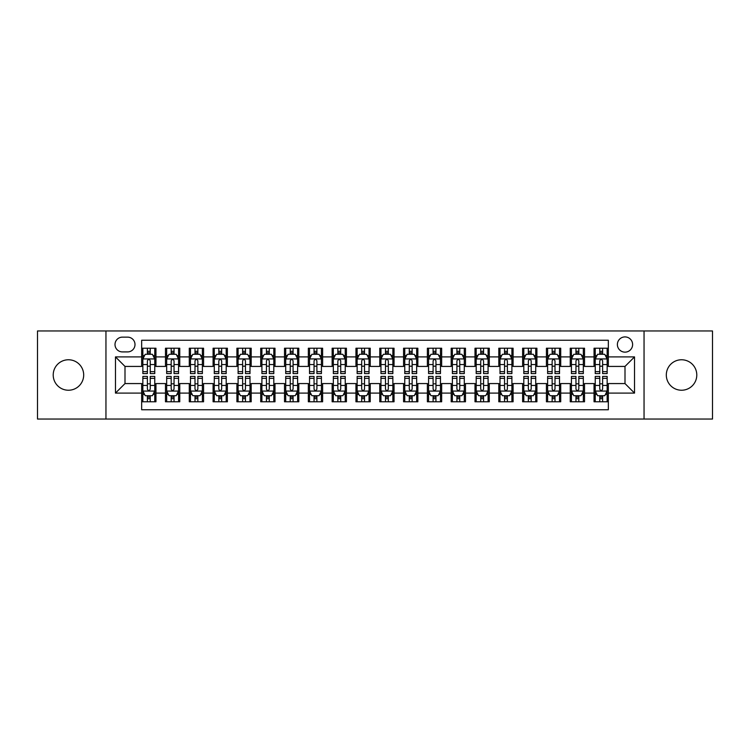 <?xml version="1.0" encoding="UTF-8"?>
<svg xmlns="http://www.w3.org/2000/svg" width="750" height="750" viewBox="0 0 750 750"><rect width="100%" height="100%" fill="white"/><g stroke="black" fill="none" stroke-linecap="round" stroke-linejoin="round"><path stroke-width="1.12" d="M681.544 359.766A15.234 15.234 0 0 0 666.309 375A15.234 15.234 0 0 0 681.544 390.234A15.234 15.234 0 0 0 696.788 375A15.234 15.234 0 0 0 681.544 359.766M68.456 359.766A15.234 15.234 0 0 0 53.212 375A15.234 15.234 0 0 0 68.456 390.234A15.234 15.234 0 0 0 83.691 375A15.234 15.234 0 0 0 68.456 359.766M625.003 336.909A7.622 7.622 0 0 0 617.381 344.522A7.622 7.622 0 0 0 625.003 352.144A7.622 7.622 0 0 0 632.616 344.522A7.622 7.622 0 0 0 625.003 336.909M644.044 419.044L712.5 419.044L712.5 330.956L644.044 330.956L644.044 419.044L105.956 419.044L105.956 330.956L37.5 330.956L37.5 419.044L105.956 419.044M608.334 348.216L594.047 348.216L594.047 356.906L584.522 356.906L584.522 366.431L594.047 366.431L594.047 356.906M584.522 356.906L584.522 348.216L570.234 348.216L570.234 356.906L560.719 356.906L560.719 366.431L570.234 366.431L570.234 356.906M560.719 356.906L560.719 348.216L546.431 348.216L546.431 356.906L536.906 356.906L536.906 366.431L546.431 366.431L546.431 356.906M536.906 356.906L536.906 348.216L522.619 348.216L522.619 356.906L513.094 356.906L513.094 366.431L522.619 366.431L522.619 356.906M513.094 356.906L513.094 348.216L498.806 348.216L498.806 356.906L489.281 356.906L489.281 366.431L498.806 366.431L498.806 356.906M489.281 356.906L489.281 348.216L475.003 348.216L475.003 356.906L465.478 356.906L465.478 366.431L475.003 366.431L475.003 356.906M465.478 356.906L465.478 348.216L451.191 348.216L451.191 356.906L441.666 356.906L441.666 366.431L451.191 366.431L451.191 356.906M441.666 356.906L441.666 348.216L427.378 348.216L427.378 356.906L417.853 356.906L417.853 366.431L427.378 366.431L427.378 356.906M417.853 356.906L417.853 348.216L403.575 348.216L403.575 356.906L394.05 356.906L394.05 366.431L403.575 366.431L403.575 356.906M394.05 356.906L394.05 348.216L379.762 348.216L379.762 356.906L370.238 356.906L370.238 366.431L379.762 366.431L379.762 356.906M370.238 356.906L370.238 348.216L355.95 348.216L355.95 356.906L346.425 356.906L346.425 366.431L355.95 366.431L355.95 356.906M346.425 356.906L346.425 348.216L332.147 348.216L332.147 356.906L322.622 356.906L322.622 366.431L332.147 366.431L332.147 356.906M322.622 356.906L322.622 348.216L308.334 348.216L308.334 356.906L298.809 356.906L298.809 366.431L308.334 366.431L308.334 356.906M298.809 356.906L298.809 348.216L284.522 348.216L284.522 356.906L274.997 356.906L274.997 366.431L284.522 366.431L284.522 356.906M274.997 356.906L274.997 348.216L260.719 348.216L260.719 356.906L251.194 356.906L251.194 366.431L260.719 366.431L260.719 356.906M251.194 356.906L251.194 348.216L236.906 348.216L236.906 356.906L227.381 356.906L227.381 366.431L236.906 366.431L236.906 356.906M227.381 356.906L227.381 348.216L213.094 348.216L213.094 356.906L203.569 356.906L203.569 366.431L213.094 366.431L213.094 356.906M203.569 356.906L203.569 348.216L189.281 348.216L189.281 356.906L179.766 356.906L179.766 366.431L189.281 366.431L189.281 356.906M179.766 356.906L179.766 348.216L165.478 348.216L165.478 366.431L155.953 366.431L155.953 348.216L141.666 348.216M141.666 401.784L155.953 401.784L155.953 383.569L165.478 383.569L165.478 401.784L179.766 401.784L179.766 383.569L189.281 383.569L189.281 393.094L179.766 393.094M189.281 393.094L189.281 401.784L203.569 401.784L203.569 383.569L213.094 383.569L213.094 393.094L203.569 393.094M213.094 393.094L213.094 401.784L227.381 401.784L227.381 383.569L236.906 383.569L236.906 393.094L227.381 393.094M236.906 393.094L236.906 401.784L251.194 401.784L251.194 383.569L260.719 383.569L260.719 393.094L251.194 393.094M260.719 393.094L260.719 401.784L274.997 401.784L274.997 383.569L284.522 383.569L284.522 393.094L274.997 393.094M284.522 393.094L284.522 401.784L298.809 401.784L298.809 383.569L308.334 383.569L308.334 393.094L298.809 393.094M308.334 393.094L308.334 401.784L322.622 401.784L322.622 383.569L332.147 383.569L332.147 393.094L322.622 393.094M332.147 393.094L332.147 401.784L346.425 401.784L346.425 383.569L355.95 383.569L355.95 393.094L346.425 393.094M355.95 393.094L355.95 401.784L370.238 401.784L370.238 383.569L379.762 383.569L379.762 393.094L370.238 393.094M379.762 393.094L379.762 401.784L394.05 401.784L394.05 383.569L403.575 383.569L403.575 393.094L394.05 393.094M403.575 393.094L403.575 401.784L417.853 401.784L417.853 383.569L427.378 383.569L427.378 393.094L417.853 393.094M427.378 393.094L427.378 401.784L441.666 401.784L441.666 383.569L451.191 383.569L451.191 393.094L441.666 393.094M451.191 393.094L451.191 401.784L465.478 401.784L465.478 383.569L475.003 383.569L475.003 393.094L465.478 393.094M475.003 393.094L475.003 401.784L489.281 401.784L489.281 383.569L498.806 383.569L498.806 393.094L489.281 393.094M498.806 393.094L498.806 401.784L513.094 401.784L513.094 383.569L522.619 383.569L522.619 393.094L513.094 393.094M522.619 393.094L522.619 401.784L536.906 401.784L536.906 383.569L546.431 383.569L546.431 393.094L536.906 393.094M546.431 393.094L546.431 401.784L560.719 401.784L560.719 383.569L570.234 383.569L570.234 393.094L560.719 393.094M570.234 393.094L570.234 401.784L584.522 401.784L584.522 383.569L594.047 383.569L594.047 393.094L584.522 393.094M122.381 351.909L127.622 351.909A7.378 7.378 0 0 0 135 344.522A7.378 7.378 0 0 0 127.622 337.144L122.381 337.144A7.378 7.378 0 0 0 115.003 344.522A7.378 7.378 0 0 0 122.381 351.909M644.044 330.956L105.956 330.956M608.334 356.906L608.334 340.238L141.666 340.238L141.666 366.431L124.997 366.431L124.997 383.569L141.666 383.569L141.666 409.762L608.334 409.762L608.334 383.569L625.003 383.569L625.003 366.431L608.334 366.431L608.334 356.906L634.528 356.906L634.528 393.094L608.334 393.094M141.666 393.094L115.472 393.094L115.472 356.906L141.666 356.906M594.047 393.094L594.047 401.784L608.334 401.784M141.666 354.169L142.856 354.169M147.384 354.169L150.234 354.169M154.763 354.169L155.953 354.169M141.666 366.188L142.856 366.188M147.384 366.188L150.234 366.188M154.763 366.188L155.953 366.188M141.666 383.812L142.856 383.812M147.384 383.812L150.234 383.812M154.763 383.812L155.953 383.812M141.666 395.831L142.856 395.831M147.384 395.831L150.234 395.831M154.763 395.831L155.953 395.831M165.478 366.188L166.669 366.188M171.188 366.188L174.047 366.188M178.575 366.188L179.766 366.188M165.478 354.169L166.669 354.169M171.188 354.169L174.047 354.169M178.575 354.169L179.766 354.169M165.478 383.812L166.669 383.812M171.188 383.812L174.047 383.812M178.575 383.812L179.766 383.812M165.478 395.831L166.669 395.831M171.188 395.831L174.047 395.831M178.575 395.831L179.766 395.831M189.281 383.812L190.472 383.812M195 383.812L197.859 383.812M202.378 383.812L203.569 383.812M189.281 395.831L190.472 395.831M195 395.831L197.859 395.831M202.378 395.831L203.569 395.831M189.281 354.169L190.472 354.169M195 354.169L197.859 354.169M202.378 354.169L203.569 354.169M189.281 366.188L190.472 366.188M195 366.188L197.859 366.188M202.378 366.188L203.569 366.188M213.094 383.812L214.284 383.812M218.812 383.812L221.662 383.812M226.191 383.812L227.381 383.812M213.094 395.831L214.284 395.831M218.812 395.831L221.662 395.831M226.191 395.831L227.381 395.831M213.094 354.169L214.284 354.169M218.812 354.169L221.662 354.169M226.191 354.169L227.381 354.169M213.094 366.188L214.284 366.188M218.812 366.188L221.662 366.188M226.191 366.188L227.381 366.188M236.906 383.812L238.097 383.812M242.616 383.812L245.475 383.812M250.003 383.812L251.194 383.812M236.906 395.831L238.097 395.831M242.616 395.831L245.475 395.831M250.003 395.831L251.194 395.831M236.906 354.169L238.097 354.169M242.616 354.169L245.475 354.169M250.003 354.169L251.194 354.169M236.906 366.188L238.097 366.188M242.616 366.188L245.475 366.188M250.003 366.188L251.194 366.188M260.719 383.812L261.909 383.812M266.428 383.812L269.288 383.812M273.806 383.812L274.997 383.812M260.719 395.831L261.909 395.831M266.428 395.831L269.288 395.831M273.806 395.831L274.997 395.831M260.719 354.169L261.909 354.169M266.428 354.169L269.288 354.169M273.806 354.169L274.997 354.169M260.719 366.188L261.909 366.188M266.428 366.188L269.288 366.188M273.806 366.188L274.997 366.188M284.522 383.812L285.712 383.812M290.241 383.812L293.091 383.812M297.619 383.812L298.809 383.812M284.522 395.831L285.712 395.831M290.241 395.831L293.091 395.831M297.619 395.831L298.809 395.831M284.522 354.169L285.712 354.169M290.241 354.169L293.091 354.169M297.619 354.169L298.809 354.169M284.522 366.188L285.712 366.188M290.241 366.188L293.091 366.188M297.619 366.188L298.809 366.188M308.334 383.812L309.525 383.812M314.044 383.812L316.903 383.812M321.431 383.812L322.622 383.812M308.334 395.831L309.525 395.831M314.044 395.831L316.903 395.831M321.431 395.831L322.622 395.831M308.334 354.169L309.525 354.169M314.044 354.169L316.903 354.169M321.431 354.169L322.622 354.169M308.334 366.188L309.525 366.188M314.044 366.188L316.903 366.188M321.431 366.188L322.622 366.188M332.147 383.812L333.337 383.812M337.856 383.812L340.716 383.812M345.234 383.812L346.425 383.812M332.147 395.831L333.337 395.831M337.856 395.831L340.716 395.831M345.234 395.831L346.425 395.831M332.147 354.169L333.337 354.169M337.856 354.169L340.716 354.169M345.234 354.169L346.425 354.169M332.147 366.188L333.337 366.188M337.856 366.188L340.716 366.188M345.234 366.188L346.425 366.188M355.95 383.812L357.141 383.812M361.669 383.812L364.528 383.812M369.047 383.812L370.238 383.812M355.95 395.831L357.141 395.831M361.669 395.831L364.528 395.831M369.047 395.831L370.238 395.831M355.95 354.169L357.141 354.169M361.669 354.169L364.528 354.169M369.047 354.169L370.238 354.169M355.95 366.188L357.141 366.188M361.669 366.188L364.528 366.188M369.047 366.188L370.238 366.188M379.762 383.812L380.953 383.812M385.472 383.812L388.331 383.812M392.859 383.812L394.05 383.812M379.762 395.831L380.953 395.831M385.472 395.831L388.331 395.831M392.859 395.831L394.05 395.831M379.762 354.169L380.953 354.169M385.472 354.169L388.331 354.169M392.859 354.169L394.05 354.169M379.762 366.188L380.953 366.188M385.472 366.188L388.331 366.188M392.859 366.188L394.05 366.188M403.575 383.812L404.766 383.812M409.284 383.812L412.144 383.812M416.663 383.812L417.853 383.812M403.575 395.831L404.766 395.831M409.284 395.831L412.144 395.831M416.663 395.831L417.853 395.831M403.575 354.169L404.766 354.169M409.284 354.169L412.144 354.169M416.663 354.169L417.853 354.169M403.575 366.188L404.766 366.188M409.284 366.188L412.144 366.188M416.663 366.188L417.853 366.188M427.378 383.812L428.569 383.812M433.097 383.812L435.956 383.812M440.475 383.812L441.666 383.812M427.378 395.831L428.569 395.831M433.097 395.831L435.956 395.831M440.475 395.831L441.666 395.831M427.378 354.169L428.569 354.169M433.097 354.169L435.956 354.169M440.475 354.169L441.666 354.169M427.378 366.188L428.569 366.188M433.097 366.188L435.956 366.188M440.475 366.188L441.666 366.188M451.191 383.812L452.381 383.812M456.909 383.812L459.759 383.812M464.288 383.812L465.478 383.812M451.191 395.831L452.381 395.831M456.909 395.831L459.759 395.831M464.288 395.831L465.478 395.831M451.191 354.169L452.381 354.169M456.909 354.169L459.759 354.169M464.288 354.169L465.478 354.169M451.191 366.188L452.381 366.188M456.909 366.188L459.759 366.188M464.288 366.188L465.478 366.188M475.003 383.812L476.194 383.812M480.712 383.812L483.572 383.812M488.091 383.812L489.281 383.812M475.003 395.831L476.194 395.831M480.712 395.831L483.572 395.831M488.091 395.831L489.281 395.831M475.003 354.169L476.194 354.169M480.712 354.169L483.572 354.169M488.091 354.169L489.281 354.169M475.003 366.188L476.194 366.188M480.712 366.188L483.572 366.188M488.091 366.188L489.281 366.188M498.806 383.812L499.997 383.812M504.525 383.812L507.384 383.812M511.903 383.812L513.094 383.812M498.806 395.831L499.997 395.831M504.525 395.831L507.384 395.831M511.903 395.831L513.094 395.831M498.806 354.169L499.997 354.169M504.525 354.169L507.384 354.169M511.903 354.169L513.094 354.169M498.806 366.188L499.997 366.188M504.525 366.188L507.384 366.188M511.903 366.188L513.094 366.188M522.619 383.812L523.809 383.812M528.337 383.812L531.188 383.812M535.716 383.812L536.906 383.812M522.619 395.831L523.809 395.831M528.337 395.831L531.188 395.831M535.716 395.831L536.906 395.831M522.619 354.169L523.809 354.169M528.337 354.169L531.188 354.169M535.716 354.169L536.906 354.169M522.619 366.188L523.809 366.188M528.337 366.188L531.188 366.188M535.716 366.188L536.906 366.188M546.431 383.812L547.622 383.812M552.141 383.812L555 383.812M559.528 383.812L560.719 383.812M546.431 395.831L547.622 395.831M552.141 395.831L555 395.831M559.528 395.831L560.719 395.831M546.431 354.169L547.622 354.169M552.141 354.169L555 354.169M559.528 354.169L560.719 354.169M546.431 366.188L547.622 366.188M552.141 366.188L555 366.188M559.528 366.188L560.719 366.188M570.234 383.812L571.425 383.812M575.953 383.812L578.812 383.812M583.331 383.812L584.522 383.812M570.234 395.831L571.425 395.831M575.953 395.831L578.812 395.831M583.331 395.831L584.522 395.831M570.234 354.169L571.425 354.169M575.953 354.169L578.812 354.169M583.331 354.169L584.522 354.169M570.234 366.188L571.425 366.188M575.953 366.188L578.812 366.188M583.331 366.188L584.522 366.188M594.047 383.812L595.237 383.812M599.766 383.812L602.616 383.812M607.144 383.812L608.334 383.812M594.047 395.831L595.237 395.831M599.766 395.831L602.616 395.831M607.144 395.831L608.334 395.831M594.047 354.169L595.237 354.169M599.766 354.169L602.616 354.169M607.144 354.169L608.334 354.169M594.047 366.188L595.237 366.188M599.766 366.188L602.616 366.188M607.144 366.188L608.334 366.188M124.997 366.431L115.472 356.906M124.997 383.569L115.472 393.094M634.528 356.906L625.003 366.431M634.528 393.094L625.003 383.569M150.234 351.309L147.384 351.309M154.763 371.634L150.234 371.634L150.234 373.575L154.763 373.575L154.763 359.044L152.381 354.281L145.237 354.281L142.856 359.044L142.856 373.575L147.384 373.575L147.384 371.634L142.856 371.634M142.856 359.044L142.856 348.216M154.763 359.044L154.763 348.216M147.384 354.281L147.384 348.216M150.234 348.216L150.234 354.281M150.234 371.634L150.234 360.834C149.288 358.997 148.331 358.997 147.384 360.834L147.384 371.634M147.384 398.691L150.234 398.691M142.856 378.366L147.384 378.366L147.384 376.425L142.856 376.425L142.856 390.956L145.237 395.719L152.381 395.719L154.763 390.956L154.763 376.425L150.234 376.425L150.234 378.366L154.763 378.366M154.763 390.956L154.763 401.784M142.856 390.956L142.856 401.784M150.234 395.719L150.234 401.784M147.384 401.784L147.384 395.719M147.384 378.366L147.384 389.166C148.331 391.003 149.288 391.003 150.234 389.166L150.234 378.366M174.047 351.309L171.188 351.309M178.575 371.634L174.047 371.634L174.047 373.575L178.575 373.575L178.575 359.044L176.194 354.281L169.05 354.281L166.669 359.044L166.669 373.575L171.188 373.575L171.188 371.634L166.669 371.634M166.669 359.044L166.669 348.216M178.575 359.044L178.575 348.216M171.188 354.281L171.188 348.216M174.047 348.216L174.047 354.281M174.047 371.634L174.047 360.834C173.1 358.997 172.144 358.997 171.188 360.834L171.188 371.634M197.859 351.309L195 351.309M202.378 371.634L197.859 371.634L197.859 373.575L202.378 373.575L202.378 359.044L199.997 354.281L192.853 354.281L190.472 359.044L190.472 373.575L195 373.575L195 371.634L190.472 371.634M190.472 359.044L190.472 348.216M202.378 359.044L202.378 348.216M195 354.281L195 348.216M197.859 348.216L197.859 354.281M197.859 371.634L197.859 360.834C196.903 358.997 195.956 358.997 195 360.834L195 371.634M221.662 351.309L218.812 351.309M226.191 371.634L221.662 371.634L221.662 373.575L226.191 373.575L226.191 359.044L223.809 354.281L216.666 354.281L214.284 359.044L214.284 373.575L218.812 373.575L218.812 371.634L214.284 371.634M214.284 359.044L214.284 348.216M226.191 359.044L226.191 348.216M218.812 354.281L218.812 348.216M221.662 348.216L221.662 354.281M221.662 371.634L221.662 360.834C220.716 358.997 219.759 358.997 218.812 360.834L218.812 371.634M245.475 351.309L242.616 351.309M250.003 371.634L245.475 371.634L245.475 373.575L250.003 373.575L250.003 359.044L247.622 354.281L240.478 354.281L238.097 359.044L238.097 373.575L242.616 373.575L242.616 371.634L238.097 371.634M238.097 359.044L238.097 348.216M250.003 359.044L250.003 348.216M242.616 354.281L242.616 348.216M245.475 348.216L245.475 354.281M245.475 371.634L245.475 360.834C244.528 358.997 243.572 358.997 242.616 360.834L242.616 371.634M171.188 398.691L174.047 398.691M166.669 378.366L171.188 378.366L171.188 376.425L166.669 376.425L166.669 390.956L169.05 395.719L176.194 395.719L178.575 390.956L178.575 376.425L174.047 376.425L174.047 378.366L178.575 378.366M178.575 390.956L178.575 401.784M166.669 390.956L166.669 401.784M174.047 395.719L174.047 401.784M171.188 401.784L171.188 395.719M171.188 378.366L171.188 389.166C172.144 391.003 173.091 391.003 174.047 389.166L174.047 378.366M195 398.691L197.859 398.691M190.472 378.366L195 378.366L195 376.425L190.472 376.425L190.472 390.956L192.853 395.719L199.997 395.719L202.378 390.956L202.378 376.425L197.859 376.425L197.859 378.366L202.378 378.366M202.378 390.956L202.378 401.784M190.472 390.956L190.472 401.784M197.859 395.719L197.859 401.784M195 401.784L195 395.719M195 378.366L195 389.166C195.947 391.003 196.903 391.003 197.859 389.166L197.859 378.366M218.812 398.691L221.662 398.691M214.284 378.366L218.812 378.366L218.812 376.425L214.284 376.425L214.284 390.956L216.666 395.719L223.809 395.719L226.191 390.956L226.191 376.425L221.662 376.425L221.662 378.366L226.191 378.366M226.191 390.956L226.191 401.784M214.284 390.956L214.284 401.784M221.662 395.719L221.662 401.784M218.812 401.784L218.812 395.719M218.812 378.366L218.812 389.166C219.759 391.003 220.716 391.003 221.662 389.166L221.662 378.366M242.616 398.691L245.475 398.691M238.097 378.366L242.616 378.366L242.616 376.425L238.097 376.425L238.097 390.956L240.478 395.719L247.622 395.719L250.003 390.956L250.003 376.425L245.475 376.425L245.475 378.366L250.003 378.366M250.003 390.956L250.003 401.784M238.097 390.956L238.097 401.784M245.475 395.719L245.475 401.784M242.616 401.784L242.616 395.719M242.616 378.366L242.616 389.166C243.572 391.003 244.519 391.003 245.475 389.166L245.475 378.366M269.288 351.309L266.428 351.309M273.806 371.634L269.288 371.634L269.288 373.575L273.806 373.575L273.806 359.044L271.425 354.281L264.281 354.281L261.909 359.044L261.909 373.575L266.428 373.575L266.428 371.634L261.909 371.634M261.909 359.044L261.909 348.216M273.806 359.044L273.806 348.216M266.428 354.281L266.428 348.216M269.288 348.216L269.288 354.281M269.288 371.634L269.288 360.834C268.331 358.997 267.384 358.997 266.428 360.834L266.428 371.634M266.428 398.691L269.288 398.691M261.909 378.366L266.428 378.366L266.428 376.425L261.909 376.425L261.909 390.956L264.281 395.719L271.425 395.719L273.806 390.956L273.806 376.425L269.288 376.425L269.288 378.366L273.806 378.366M273.806 390.956L273.806 401.784M261.909 390.956L261.909 401.784M269.288 395.719L269.288 401.784M266.428 401.784L266.428 395.719M266.428 378.366L266.428 389.166C267.375 391.003 268.331 391.003 269.288 389.166L269.288 378.366M293.091 351.309L290.241 351.309M297.619 371.634L293.091 371.634L293.091 373.575L297.619 373.575L297.619 359.044L295.238 354.281L288.094 354.281L285.712 359.044L285.712 373.575L290.241 373.575L290.241 371.634L285.712 371.634M285.712 359.044L285.712 348.216M297.619 359.044L297.619 348.216M290.241 354.281L290.241 348.216M293.091 348.216L293.091 354.281M293.091 371.634L293.091 360.834C292.144 358.997 291.188 358.997 290.241 360.834L290.241 371.634M290.241 398.691L293.091 398.691M285.712 378.366L290.241 378.366L290.241 376.425L285.712 376.425L285.712 390.956L288.094 395.719L295.238 395.719L297.619 390.956L297.619 376.425L293.091 376.425L293.091 378.366L297.619 378.366M297.619 390.956L297.619 401.784M285.712 390.956L285.712 401.784M293.091 395.719L293.091 401.784M290.241 401.784L290.241 395.719M290.241 378.366L290.241 389.166C291.188 391.003 292.144 391.003 293.091 389.166L293.091 378.366M316.903 351.309L314.044 351.309M321.431 371.634L316.903 371.634L316.903 373.575L321.431 373.575L321.431 359.044L319.05 354.281L311.906 354.281L309.525 359.044L309.525 373.575L314.044 373.575L314.044 371.634L309.525 371.634M309.525 359.044L309.525 348.216M321.431 359.044L321.431 348.216M314.044 354.281L314.044 348.216M316.903 348.216L316.903 354.281M316.903 371.634L316.903 360.834C315.956 358.997 315 358.997 314.044 360.834L314.044 371.634M314.044 398.691L316.903 398.691M309.525 378.366L314.044 378.366L314.044 376.425L309.525 376.425L309.525 390.956L311.906 395.719L319.05 395.719L321.431 390.956L321.431 376.425L316.903 376.425L316.903 378.366L321.431 378.366M321.431 390.956L321.431 401.784M309.525 390.956L309.525 401.784M316.903 395.719L316.903 401.784M314.044 401.784L314.044 395.719M314.044 378.366L314.044 389.166C315 391.003 315.947 391.003 316.903 389.166L316.903 378.366M340.716 351.309L337.856 351.309M345.234 371.634L340.716 371.634L340.716 373.575L345.234 373.575L345.234 359.044L342.853 354.281L335.719 354.281L333.337 359.044L333.337 373.575L337.856 373.575L337.856 371.634L333.337 371.634M333.337 359.044L333.337 348.216M345.234 359.044L345.234 348.216M337.856 354.281L337.856 348.216M340.716 348.216L340.716 354.281M340.716 371.634L340.716 360.834C339.759 358.997 338.812 358.997 337.856 360.834L337.856 371.634M337.856 398.691L340.716 398.691M333.337 378.366L337.856 378.366L337.856 376.425L333.337 376.425L333.337 390.956L335.719 395.719L342.853 395.719L345.234 390.956L345.234 376.425L340.716 376.425L340.716 378.366L345.234 378.366M345.234 390.956L345.234 401.784M333.337 390.956L333.337 401.784M340.716 395.719L340.716 401.784M337.856 401.784L337.856 395.719M337.856 378.366L337.856 389.166C338.812 391.003 339.759 391.003 340.716 389.166L340.716 378.366M364.528 351.309L361.669 351.309M369.047 371.634L364.528 371.634L364.528 373.575L369.047 373.575L369.047 359.044L366.666 354.281L359.522 354.281L357.141 359.044L357.141 373.575L361.669 373.575L361.669 371.634L357.141 371.634M357.141 359.044L357.141 348.216M369.047 359.044L369.047 348.216M361.669 354.281L361.669 348.216M364.528 348.216L364.528 354.281M364.528 371.634L364.528 360.834C363.572 358.997 362.625 358.997 361.669 360.834L361.669 371.634M388.331 351.309L385.472 351.309M392.859 371.634L388.331 371.634L388.331 373.575L392.859 373.575L392.859 359.044L390.478 354.281L383.334 354.281L380.953 359.044L380.953 373.575L385.472 373.575L385.472 371.634L380.953 371.634M380.953 359.044L380.953 348.216M392.859 359.044L392.859 348.216M385.472 354.281L385.472 348.216M388.331 348.216L388.331 354.281M388.331 371.634L388.331 360.834C387.384 358.997 386.428 358.997 385.472 360.834L385.472 371.634M412.144 351.309L409.284 351.309M416.663 371.634L412.144 371.634L412.144 373.575L416.663 373.575L416.663 359.044L414.281 354.281L407.147 354.281L404.766 359.044L404.766 373.575L409.284 373.575L409.284 371.634L404.766 371.634M404.766 359.044L404.766 348.216M416.663 359.044L416.663 348.216M409.284 354.281L409.284 348.216M412.144 348.216L412.144 354.281M412.144 371.634L412.144 360.834C411.188 358.997 410.241 358.997 409.284 360.834L409.284 371.634M435.956 351.309L433.097 351.309M440.475 371.634L435.956 371.634L435.956 373.575L440.475 373.575L440.475 359.044L438.094 354.281L430.95 354.281L428.569 359.044L428.569 373.575L433.097 373.575L433.097 371.634L428.569 371.634M428.569 359.044L428.569 348.216M440.475 359.044L440.475 348.216M433.097 354.281L433.097 348.216M435.956 348.216L435.956 354.281M435.956 371.634L435.956 360.834C435 358.997 434.053 358.997 433.097 360.834L433.097 371.634M459.759 351.309L456.909 351.309M464.288 371.634L459.759 371.634L459.759 373.575L464.288 373.575L464.288 359.044L461.906 354.281L454.762 354.281L452.381 359.044L452.381 373.575L456.909 373.575L456.909 371.634L452.381 371.634M452.381 359.044L452.381 348.216M464.288 359.044L464.288 348.216M456.909 354.281L456.909 348.216M459.759 348.216L459.759 354.281M459.759 371.634L459.759 360.834C458.812 358.997 457.856 358.997 456.909 360.834L456.909 371.634M483.572 351.309L480.712 351.309M488.091 371.634L483.572 371.634L483.572 373.575L488.091 373.575L488.091 359.044L485.719 354.281L478.575 354.281L476.194 359.044L476.194 373.575L480.712 373.575L480.712 371.634L476.194 371.634M476.194 359.044L476.194 348.216M488.091 359.044L488.091 348.216M480.712 354.281L480.712 348.216M483.572 348.216L483.572 354.281M483.572 371.634L483.572 360.834C482.625 358.997 481.669 358.997 480.712 360.834L480.712 371.634M507.384 351.309L504.525 351.309M511.903 371.634L507.384 371.634L507.384 373.575L511.903 373.575L511.903 359.044L509.522 354.281L502.378 354.281L499.997 359.044L499.997 373.575L504.525 373.575L504.525 371.634L499.997 371.634M499.997 359.044L499.997 348.216M511.903 359.044L511.903 348.216M504.525 354.281L504.525 348.216M507.384 348.216L507.384 354.281M507.384 371.634L507.384 360.834C506.428 358.997 505.481 358.997 504.525 360.834L504.525 371.634M531.188 351.309L528.337 351.309M535.716 371.634L531.188 371.634L531.188 373.575L535.716 373.575L535.716 359.044L533.334 354.281L526.191 354.281L523.809 359.044L523.809 373.575L528.337 373.575L528.337 371.634L523.809 371.634M523.809 359.044L523.809 348.216M535.716 359.044L535.716 348.216M528.337 354.281L528.337 348.216M531.188 348.216L531.188 354.281M531.188 371.634L531.188 360.834C530.241 358.997 529.284 358.997 528.337 360.834L528.337 371.634M555 351.309L552.141 351.309M559.528 371.634L555 371.634L555 373.575L559.528 373.575L559.528 359.044L557.147 354.281L550.003 354.281L547.622 359.044L547.622 373.575L552.141 373.575L552.141 371.634L547.622 371.634M547.622 359.044L547.622 348.216M559.528 359.044L559.528 348.216M552.141 354.281L552.141 348.216M555 348.216L555 354.281M555 371.634L555 360.834C554.053 358.997 553.097 358.997 552.141 360.834L552.141 371.634M578.812 351.309L575.953 351.309M583.331 371.634L578.812 371.634L578.812 373.575L583.331 373.575L583.331 359.044L580.95 354.281L573.806 354.281L571.425 359.044L571.425 373.575L575.953 373.575L575.953 371.634L571.425 371.634M571.425 359.044L571.425 348.216M583.331 359.044L583.331 348.216M575.953 354.281L575.953 348.216M578.812 348.216L578.812 354.281M578.812 371.634L578.812 360.834C577.856 358.997 576.909 358.997 575.953 360.834L575.953 371.634M602.616 351.309L599.766 351.309M607.144 371.634L602.616 371.634L602.616 373.575L607.144 373.575L607.144 359.044L604.763 354.281L597.619 354.281L595.237 359.044L595.237 373.575L599.766 373.575L599.766 371.634L595.237 371.634M595.237 359.044L595.237 348.216M607.144 359.044L607.144 348.216M599.766 354.281L599.766 348.216M602.616 348.216L602.616 354.281M602.616 371.634L602.616 360.834C601.669 358.997 600.712 358.997 599.766 360.834L599.766 371.634M361.669 398.691L364.528 398.691M357.141 378.366L361.669 378.366L361.669 376.425L357.141 376.425L357.141 390.956L359.522 395.719L366.666 395.719L369.047 390.956L369.047 376.425L364.528 376.425L364.528 378.366L369.047 378.366M369.047 390.956L369.047 401.784M357.141 390.956L357.141 401.784M364.528 395.719L364.528 401.784M361.669 401.784L361.669 395.719M361.669 378.366L361.669 389.166C362.616 391.003 363.572 391.003 364.528 389.166L364.528 378.366M385.472 398.691L388.331 398.691M380.953 378.366L385.472 378.366L385.472 376.425L380.953 376.425L380.953 390.956L383.334 395.719L390.478 395.719L392.859 390.956L392.859 376.425L388.331 376.425L388.331 378.366L392.859 378.366M392.859 390.956L392.859 401.784M380.953 390.956L380.953 401.784M388.331 395.719L388.331 401.784M385.472 401.784L385.472 395.719M385.472 378.366L385.472 389.166C386.428 391.003 387.375 391.003 388.331 389.166L388.331 378.366M409.284 398.691L412.144 398.691M404.766 378.366L409.284 378.366L409.284 376.425L404.766 376.425L404.766 390.956L407.147 395.719L414.281 395.719L416.663 390.956L416.663 376.425L412.144 376.425L412.144 378.366L416.663 378.366M416.663 390.956L416.663 401.784M404.766 390.956L404.766 401.784M412.144 395.719L412.144 401.784M409.284 401.784L409.284 395.719M409.284 378.366L409.284 389.166C410.241 391.003 411.188 391.003 412.144 389.166L412.144 378.366M433.097 398.691L435.956 398.691M428.569 378.366L433.097 378.366L433.097 376.425L428.569 376.425L428.569 390.956L430.95 395.719L438.094 395.719L440.475 390.956L440.475 376.425L435.956 376.425L435.956 378.366L440.475 378.366M440.475 390.956L440.475 401.784M428.569 390.956L428.569 401.784M435.956 395.719L435.956 401.784M433.097 401.784L433.097 395.719M433.097 378.366L433.097 389.166C434.044 391.003 435 391.003 435.956 389.166L435.956 378.366M456.909 398.691L459.759 398.691M452.381 378.366L456.909 378.366L456.909 376.425L452.381 376.425L452.381 390.956L454.762 395.719L461.906 395.719L464.288 390.956L464.288 376.425L459.759 376.425L459.759 378.366L464.288 378.366M464.288 390.956L464.288 401.784M452.381 390.956L452.381 401.784M459.759 395.719L459.759 401.784M456.909 401.784L456.909 395.719M456.909 378.366L456.909 389.166C457.856 391.003 458.812 391.003 459.759 389.166L459.759 378.366M480.712 398.691L483.572 398.691M476.194 378.366L480.712 378.366L480.712 376.425L476.194 376.425L476.194 390.956L478.575 395.719L485.719 395.719L488.091 390.956L488.091 376.425L483.572 376.425L483.572 378.366L488.091 378.366M488.091 390.956L488.091 401.784M476.194 390.956L476.194 401.784M483.572 395.719L483.572 401.784M480.712 401.784L480.712 395.719M480.712 378.366L480.712 389.166C481.669 391.003 482.616 391.003 483.572 389.166L483.572 378.366M504.525 398.691L507.384 398.691M499.997 378.366L504.525 378.366L504.525 376.425L499.997 376.425L499.997 390.956L502.378 395.719L509.522 395.719L511.903 390.956L511.903 376.425L507.384 376.425L507.384 378.366L511.903 378.366M511.903 390.956L511.903 401.784M499.997 390.956L499.997 401.784M507.384 395.719L507.384 401.784M504.525 401.784L504.525 395.719M504.525 378.366L504.525 389.166C505.472 391.003 506.428 391.003 507.384 389.166L507.384 378.366M528.337 398.691L531.188 398.691M523.809 378.366L528.337 378.366L528.337 376.425L523.809 376.425L523.809 390.956L526.191 395.719L533.334 395.719L535.716 390.956L535.716 376.425L531.188 376.425L531.188 378.366L535.716 378.366M535.716 390.956L535.716 401.784M523.809 390.956L523.809 401.784M531.188 395.719L531.188 401.784M528.337 401.784L528.337 395.719M528.337 378.366L528.337 389.166C529.284 391.003 530.241 391.003 531.188 389.166L531.188 378.366M552.141 398.691L555 398.691M547.622 378.366L552.141 378.366L552.141 376.425L547.622 376.425L547.622 390.956L550.003 395.719L557.147 395.719L559.528 390.956L559.528 376.425L555 376.425L555 378.366L559.528 378.366M559.528 390.956L559.528 401.784M547.622 390.956L547.622 401.784M555 395.719L555 401.784M552.141 401.784L552.141 395.719M552.141 378.366L552.141 389.166C553.097 391.003 554.044 391.003 555 389.166L555 378.366M575.953 398.691L578.812 398.691M571.425 378.366L575.953 378.366L575.953 376.425L571.425 376.425L571.425 390.956L573.806 395.719L580.95 395.719L583.331 390.956L583.331 376.425L578.812 376.425L578.812 378.366L583.331 378.366M583.331 390.956L583.331 401.784M571.425 390.956L571.425 401.784M578.812 395.719L578.812 401.784M575.953 401.784L575.953 395.719M575.953 378.366L575.953 389.166C576.9 391.003 577.856 391.003 578.812 389.166L578.812 378.366M599.766 398.691L602.616 398.691M595.237 378.366L599.766 378.366L599.766 376.425L595.237 376.425L595.237 390.956L597.619 395.719L604.763 395.719L607.144 390.956L607.144 376.425L602.616 376.425L602.616 378.366L607.144 378.366M607.144 390.956L607.144 401.784M595.237 390.956L595.237 401.784M602.616 395.719L602.616 401.784M599.766 401.784L599.766 395.719M599.766 378.366L599.766 389.166C600.712 391.003 601.669 391.003 602.616 389.166L602.616 378.366M165.478 393.094L155.953 393.094M165.478 356.906L155.953 356.906M154.706 358.931L142.912 358.931M142.856 355.594L144.581 355.594M153.038 355.594L154.763 355.594M147.384 364.566L142.856 364.566M154.763 364.566L150.234 364.566M150.234 352.828L147.384 352.828M142.912 391.069L154.706 391.069M154.763 394.406L153.038 394.406M144.581 394.406L142.856 394.406M150.234 385.434L154.763 385.434M142.856 385.434L147.384 385.434M147.384 397.172L150.234 397.172M178.509 358.931L166.725 358.931M166.669 355.594L168.394 355.594M176.85 355.594L178.575 355.594M171.188 364.566L166.669 364.566M178.575 364.566L174.047 364.566M174.047 352.828L171.188 352.828M202.322 358.931L190.538 358.931M190.472 355.594L192.206 355.594M200.653 355.594L202.378 355.594M195 364.566L190.472 364.566M202.378 364.566L197.859 364.566M197.859 352.828L195 352.828M226.134 358.931L214.341 358.931M214.284 355.594L216.009 355.594M224.466 355.594L226.191 355.594M218.812 364.566L214.284 364.566M226.191 364.566L221.662 364.566M221.662 352.828L218.812 352.828M249.938 358.931L238.153 358.931M238.097 355.594L239.822 355.594M248.278 355.594L250.003 355.594M242.616 364.566L238.097 364.566M250.003 364.566L245.475 364.566M245.475 352.828L242.616 352.828M166.725 391.069L178.509 391.069M178.575 394.406L176.85 394.406M168.394 394.406L166.669 394.406M174.047 385.434L178.575 385.434M166.669 385.434L171.188 385.434M171.188 397.172L174.047 397.172M190.538 391.069L202.322 391.069M202.378 394.406L200.653 394.406M192.206 394.406L190.472 394.406M197.859 385.434L202.378 385.434M190.472 385.434L195 385.434M195 397.172L197.859 397.172M214.341 391.069L226.134 391.069M226.191 394.406L224.466 394.406M216.009 394.406L214.284 394.406M221.662 385.434L226.191 385.434M214.284 385.434L218.812 385.434M218.812 397.172L221.662 397.172M238.153 391.069L249.938 391.069M250.003 394.406L248.278 394.406M239.822 394.406L238.097 394.406M245.475 385.434L250.003 385.434M238.097 385.434L242.616 385.434M242.616 397.172L245.475 397.172M273.75 358.931L261.966 358.931M261.909 355.594L263.634 355.594M272.081 355.594L273.806 355.594M266.428 364.566L261.909 364.566M273.806 364.566L269.288 364.566M269.288 352.828L266.428 352.828M261.966 391.069L273.75 391.069M273.806 394.406L272.081 394.406M263.634 394.406L261.909 394.406M269.288 385.434L273.806 385.434M261.909 385.434L266.428 385.434M266.428 397.172L269.288 397.172M297.562 358.931L285.778 358.931M285.712 355.594L287.438 355.594M295.894 355.594L297.619 355.594M290.241 364.566L285.712 364.566M297.619 364.566L293.091 364.566M293.091 352.828L290.241 352.828M285.778 391.069L297.562 391.069M297.619 394.406L295.894 394.406M287.438 394.406L285.712 394.406M293.091 385.434L297.619 385.434M285.712 385.434L290.241 385.434M290.241 397.172L293.091 397.172M321.366 358.931L309.581 358.931M309.525 355.594L311.25 355.594M319.706 355.594L321.431 355.594M314.044 364.566L309.525 364.566M321.431 364.566L316.903 364.566M316.903 352.828L314.044 352.828M309.581 391.069L321.366 391.069M321.431 394.406L319.706 394.406M311.25 394.406L309.525 394.406M316.903 385.434L321.431 385.434M309.525 385.434L314.044 385.434M314.044 397.172L316.903 397.172M345.178 358.931L333.394 358.931M333.337 355.594L335.062 355.594M343.509 355.594L345.234 355.594M337.856 364.566L333.337 364.566M345.234 364.566L340.716 364.566M340.716 352.828L337.856 352.828M333.394 391.069L345.178 391.069M345.234 394.406L343.509 394.406M335.062 394.406L333.337 394.406M340.716 385.434L345.234 385.434M333.337 385.434L337.856 385.434M337.856 397.172L340.716 397.172M368.991 358.931L357.206 358.931M357.141 355.594L358.866 355.594M367.322 355.594L369.047 355.594M361.669 364.566L357.141 364.566M369.047 364.566L364.528 364.566M364.528 352.828L361.669 352.828M392.794 358.931L381.009 358.931M380.953 355.594L382.678 355.594M391.134 355.594L392.859 355.594M385.472 364.566L380.953 364.566M392.859 364.566L388.331 364.566M388.331 352.828L385.472 352.828M416.606 358.931L404.822 358.931M404.766 355.594L406.491 355.594M414.938 355.594L416.663 355.594M409.284 364.566L404.766 364.566M416.663 364.566L412.144 364.566M412.144 352.828L409.284 352.828M440.419 358.931L428.634 358.931M428.569 355.594L430.294 355.594M438.75 355.594L440.475 355.594M433.097 364.566L428.569 364.566M440.475 364.566L435.956 364.566M435.956 352.828L433.097 352.828M464.222 358.931L452.438 358.931M452.381 355.594L454.106 355.594M462.562 355.594L464.288 355.594M456.909 364.566L452.381 364.566M464.288 364.566L459.759 364.566M459.759 352.828L456.909 352.828M488.034 358.931L476.25 358.931M476.194 355.594L477.919 355.594M486.366 355.594L488.091 355.594M480.712 364.566L476.194 364.566M488.091 364.566L483.572 364.566M483.572 352.828L480.712 352.828M511.847 358.931L500.062 358.931M499.997 355.594L501.722 355.594M510.178 355.594L511.903 355.594M504.525 364.566L499.997 364.566M511.903 364.566L507.384 364.566M507.384 352.828L504.525 352.828M535.659 358.931L523.866 358.931M523.809 355.594L525.534 355.594M533.991 355.594L535.716 355.594M528.337 364.566L523.809 364.566M535.716 364.566L531.188 364.566M531.188 352.828L528.337 352.828M559.462 358.931L547.678 358.931M547.622 355.594L549.347 355.594M557.794 355.594L559.528 355.594M552.141 364.566L547.622 364.566M559.528 364.566L555 364.566M555 352.828L552.141 352.828M583.275 358.931L571.491 358.931M571.425 355.594L573.15 355.594M581.606 355.594L583.331 355.594M575.953 364.566L571.425 364.566M583.331 364.566L578.812 364.566M578.812 352.828L575.953 352.828M607.087 358.931L595.294 358.931M595.237 355.594L596.962 355.594M605.419 355.594L607.144 355.594M599.766 364.566L595.237 364.566M607.144 364.566L602.616 364.566M602.616 352.828L599.766 352.828M357.206 391.069L368.991 391.069M369.047 394.406L367.322 394.406M358.866 394.406L357.141 394.406M364.528 385.434L369.047 385.434M357.141 385.434L361.669 385.434M361.669 397.172L364.528 397.172M381.009 391.069L392.794 391.069M392.859 394.406L391.134 394.406M382.678 394.406L380.953 394.406M388.331 385.434L392.859 385.434M380.953 385.434L385.472 385.434M385.472 397.172L388.331 397.172M404.822 391.069L416.606 391.069M416.663 394.406L414.938 394.406M406.491 394.406L404.766 394.406M412.144 385.434L416.663 385.434M404.766 385.434L409.284 385.434M409.284 397.172L412.144 397.172M428.634 391.069L440.419 391.069M440.475 394.406L438.75 394.406M430.294 394.406L428.569 394.406M435.956 385.434L440.475 385.434M428.569 385.434L433.097 385.434M433.097 397.172L435.956 397.172M452.438 391.069L464.222 391.069M464.288 394.406L462.562 394.406M454.106 394.406L452.381 394.406M459.759 385.434L464.288 385.434M452.381 385.434L456.909 385.434M456.909 397.172L459.759 397.172M476.25 391.069L488.034 391.069M488.091 394.406L486.366 394.406M477.919 394.406L476.194 394.406M483.572 385.434L488.091 385.434M476.194 385.434L480.712 385.434M480.712 397.172L483.572 397.172M500.062 391.069L511.847 391.069M511.903 394.406L510.178 394.406M501.722 394.406L499.997 394.406M507.384 385.434L511.903 385.434M499.997 385.434L504.525 385.434M504.525 397.172L507.384 397.172M523.866 391.069L535.659 391.069M535.716 394.406L533.991 394.406M525.534 394.406L523.809 394.406M531.188 385.434L535.716 385.434M523.809 385.434L528.337 385.434M528.337 397.172L531.188 397.172M547.678 391.069L559.462 391.069M559.528 394.406L557.794 394.406M549.347 394.406L547.622 394.406M555 385.434L559.528 385.434M547.622 385.434L552.141 385.434M552.141 397.172L555 397.172M571.491 391.069L583.275 391.069M583.331 394.406L581.606 394.406M573.15 394.406L571.425 394.406M578.812 385.434L583.331 385.434M571.425 385.434L575.953 385.434M575.953 397.172L578.812 397.172M595.294 391.069L607.087 391.069M607.144 394.406L605.419 394.406M596.962 394.406L595.237 394.406M602.616 385.434L607.144 385.434M595.237 385.434L599.766 385.434M599.766 397.172L602.616 397.172"/></g></svg>
